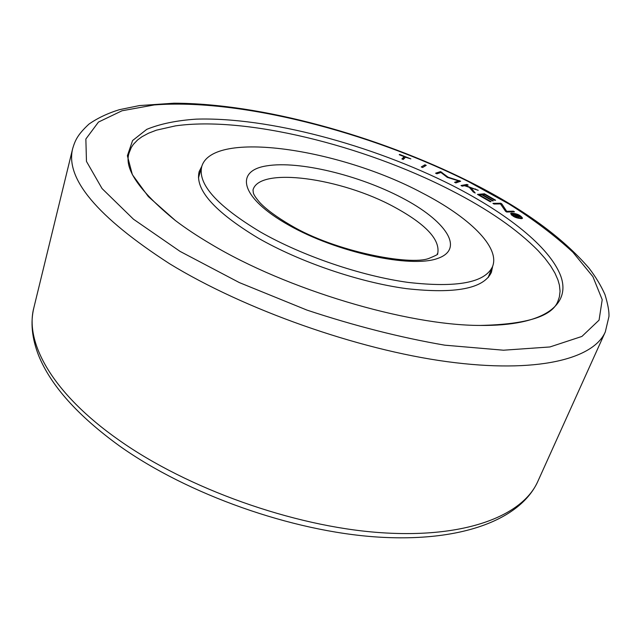 <?xml version="1.0" encoding="UTF-8"?>
<svg xmlns="http://www.w3.org/2000/svg" width="641" height="641" viewBox="0 0 641 641"><rect width="100%" height="100%" fill="white"/><g stroke="black" fill="none" stroke-linecap="round" stroke-linejoin="round"><path stroke-width="0.96" d="M210.721 243.981C197.492 236.168 185.714 228.356 175.386 220.536L148.319 196.571L132.35 174.64L127.383 155.747L132.591 140.539L146.765 129.354C160.09 123.881 176.547 120.476 196.154 119.146C268.018 116.886 371.996 144.85 452.426 185.537C506.606 213.213 549.449 246.745 560.595 275.63C571.355 304.235 545.042 326.189 480.045 325.436C406.763 325.412 286.102 289.395 210.721 243.981M198.462 177.245L198.798 176.764M492.665 266.247L491.423 272.281C483.803 288.618 455.479 294.075 406.442 288.642C359.032 282.248 299.708 262.001 257.882 237.915C214.358 211.57 194.776 189.48 199.143 171.644L201.883 166.123M175.386 220.536C138.825 190.706 123.441 168.062 129.242 152.614L131.269 147.542L133.352 144.377L137.639 139.922L142.006 136.717L148.568 133.192L156.388 130.179L175.37 125.892C245.078 115.853 363.343 145.299 450.687 190.161C488.097 209.246 517.311 229.486 538.32 250.871L545.074 258.483L550.643 265.935L554.946 273.114L557.95 279.941L559.417 285.149L560.058 291.302L559.385 296.879L558.223 300.325C553.279 316.069 527.222 324.442 480.045 325.436M511.238 213.165C516.806 213.477 520.564 215.152 522.519 218.188L521.966 218.621C516.398 218.317 512.632 216.65 510.661 213.605L511.238 213.165M512.303 213.709L511.847 214.062C513.425 216.49 516.438 217.828 520.885 218.068L521.333 217.732C519.771 215.296 516.758 213.958 512.303 213.709M516.189 215.801L512.552 214.727L517.487 214.863L519.979 216.882L517.247 216.45L516.085 217.179L515.076 216.498L516.189 215.801L515.733 216.938M518.609 216.53L517.503 215.376L516.269 215.344L518.457 216.906M516.101 215.745L516.269 215.344M519.034 216.802L519.322 216.097M517.287 215.376L517.487 214.863M479.46 194.976L491.038 201.651L490.189 201.731L477.473 194.399L484.412 193.79L495.605 200.216L494.764 200.296L484.692 194.511L482.641 194.696L493.322 200.833L492.48 200.913L481.792 194.768L479.46 194.976L479.284 195.441M482.465 195.152L482.641 194.696M484.107 194.568L484.412 193.79M447.242 177.333L440.936 172.477L436.842 173.799L435.6 173.198L440.535 171.612L448.139 177.22L460.655 181.227L455.855 182.909L454.589 182.308L458.579 180.914L447.242 177.333M458.131 182.116L458.579 180.914M458.948 181.828L459.397 180.626M447.987 177.645L448.139 177.22M441.513 172.918L441.777 172.205M440.119 172.741L440.535 171.612M403.221 159.473L401.883 158.936L404.231 156.692L399.255 154.721L399.583 154.417L410.849 158.88L405.553 157.221L403.221 159.473M403.245 159.441L404.231 156.692M421.281 166.948L424.935 164.785L426.233 165.346L422.587 167.509L421.281 166.948M424.318 166.484L424.935 164.785M462.193 186.154L460.999 185.521L466.968 184.424L468.154 185.041L465.398 185.553L478.226 190.329L470.975 187.877L475.189 193.005L473.306 192.012L469.3 187.308L464.573 185.714L462.193 186.154M470.606 188.847L470.975 187.877M475.446 189.391L475.614 188.959M466.624 185.329L466.968 184.424M500.469 203.918L493.979 204.014L492.921 203.349L500.749 203.237L501.807 203.902L506.702 211.322L513.393 211.169L514.467 211.842L506.67 212.027L505.597 211.346L500.469 203.918L500.749 203.237M513.112 211.875L513.393 211.169M506.478 211.899L506.702 211.322M501.31 205.136L501.807 203.902M488.546 276.527L488.514 277.12M422.082 192.877C468.779 216.874 500.429 247.097 492.52 266.624C485.021 282.673 456.905 287.937 408.181 282.417C361.059 275.95 302.047 255.815 260.398 231.97C217.027 205.865 197.484 184.047 201.763 166.508C212.564 129.37 339.93 148.896 422.082 192.877M33.837 307.824C30.343 322.343 31.914 338.2 38.564 355.378C50.751 385.497 77.777 415.721 119.635 446.056C187.853 494.532 291.887 531.357 376.932 536.998C461.937 542.574 520.66 519.362 537.847 481.367C522.703 515.845 465.118 538.857 378.951 532.543C292.985 526.269 187.412 488.618 118.785 439.99C52.466 393.462 24.582 342.566 33.837 307.824L72.697 148.504C65.029 178.583 97.304 216.979 169.512 263.691C244.373 309.555 357.574 349.577 447.098 361.66C536.837 373.799 593.51 359.12 605.312 331.894L608.95 316.534C609.238 311.582 607.924 304.283 604.992 294.636C601.114 285.838 595.842 277.08 589.167 268.339C562.405 237.178 522.511 208.301 469.5 181.715C376.996 135.507 261.071 103.401 173.999 103.201L139.466 105.573L119.346 109.691C107.696 113.289 97.552 118.104 88.907 124.138C77.633 134.682 75.245 140.123 72.697 148.504M468.531 181.643L509.058 204.03C533.905 219.751 555.21 235.84 572.966 252.298L592.877 276.616L602.211 299.676L599.071 320.131L581.908 336.437L549.914 346.957L503.505 350.21L444.758 345.17C400.521 337.559 354.617 325.876 307.039 310.124L239.357 282.593L180.065 251.392L133.472 219.214L102.055 188.558L86.463 161.396L85.862 139.009L98.458 122.078L122.014 110.773L154.241 104.94C239.894 98.313 368.775 131.717 468.531 181.643M394.415 207.099C425.92 224.254 440.359 239.726 437.715 253.532C435.335 254.517 442.995 252.578 429.021 258.371C410.456 265.847 335.131 251.713 290.79 225.311C276.616 217.003 266.303 209.431 259.845 202.596C256.007 198.125 253.836 194.904 253.331 192.925L253.011 189.928C259.285 166.356 341.437 178.038 394.415 207.099M401.883 197.765C445.271 220.264 465.446 248.82 437.763 258.411C410.857 268.435 336.805 252.498 288.714 225.119C240.271 197.901 234.141 170.746 266.768 165.851C298.802 160.554 358.744 175.113 401.883 197.765M537.847 481.367L605.312 331.894M511.847 214.062L511.438 215.072M521.333 217.732L520.925 218.741M488.122 277.569L492.52 266.624M198.486 177.837L201.763 166.508"/></g></svg>
